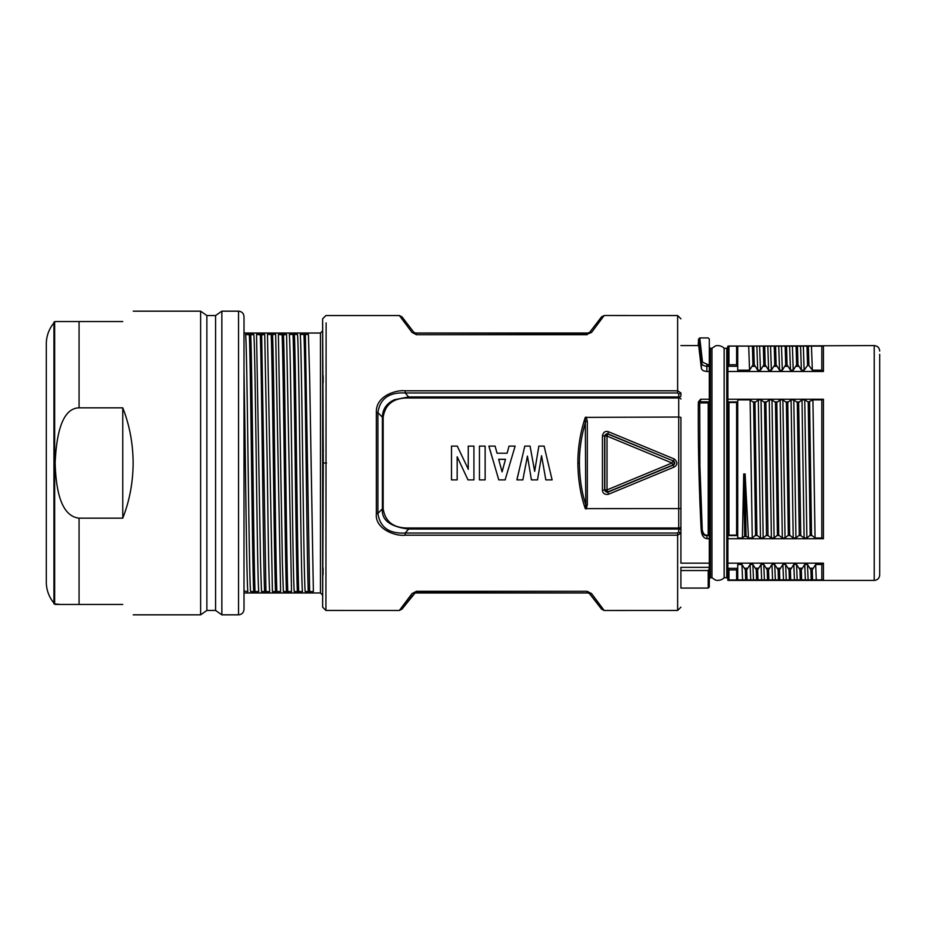 <?xml version="1.0" encoding="UTF-8"?>
<svg xmlns="http://www.w3.org/2000/svg" width="926" height="926" viewBox="0 0 926 926"><rect width="100%" height="100%" fill="white"/><g stroke="black" fill="none" stroke-linecap="round" stroke-linejoin="round"><path stroke-width="1.39" d="M726.783 348.315L726.783 577.685L724.155 577.685L724.155 348.315L726.783 348.315L727.871 347.215L727.871 363.038M727.871 464.655L727.871 467.329M728.866 579.873L727.871 579.873L727.871 563.17L727.871 578.785L727.871 563.17L823.445 563.17L823.445 579.873L736.61 579.977L736.61 569.907L728.97 569.907L728.97 579.977L727.871 580.417L874.237 580.417C877.559 580.093 879.376 578.275 879.7 574.953L879.7 571.678M727.871 538.724L727.871 399.245L823.445 399.245L823.445 538.724L727.871 538.724L727.871 563.17M778.731 346.127L775.594 346.139L776.115 364.821L779.553 370.18L778.731 346.127L823.445 346.127L823.445 371.476L727.871 371.476L727.871 347.215M728.97 535.135L736.61 535.135L736.61 402.497L728.97 402.497L728.97 535.135L727.871 535.899L727.871 346.127L728.97 346.023L728.97 364.74L736.61 364.74L736.61 346.023L728.97 346.023M874.237 580.417L874.237 345.583L728.345 346.127M752.41 346.127L748.694 346.127L749.562 370.192L737.709 370.18L737.698 366.268L727.882 366.268L728.97 364.74M736.61 346.023L756.554 346.127M760.061 346.127L767.226 346.127M771.022 346.127L778.199 346.127M823.445 371.476L821.813 370.18L821.813 346.127L800.562 346.127M797.436 346.139L797.981 364.809L801.407 370.18L800.539 346.15L797.436 346.139L792.401 346.139L793.223 370.18L790.48 370.18L789.623 346.139L778.986 346.127M792.39 346.127L789.635 346.127M775.606 346.162L768.059 346.127M764.679 346.127L765.189 364.821L768.626 370.18L767.804 346.127L757.132 346.127M756.878 346.127L752.398 346.15L752.931 364.832L754.285 364.832L757.7 370.18L756.878 346.127M748.694 346.127L737.709 346.127L737.709 366.279M736.714 346.127L737.709 346.127L737.709 370.18M823.445 563.182L821.825 564.478L815.667 564.478L812.252 569.837L812.553 579.861L821.813 579.873L821.813 564.478M879.7 354.322L879.7 574.953M742.559 579.873L737.709 579.873L737.709 564.478L741.946 564.478L742.571 579.873L761.658 579.861L761.033 564.478L757.63 569.837L757.966 579.873M761.67 579.873L778.453 579.873M799.983 569.826L796.557 564.478L793.813 564.478L790.399 569.826L789.056 569.814L785.653 564.478L782.887 564.478L779.484 569.837L778.129 569.814L778.442 579.85L789.392 579.861M789.045 569.814L789.369 579.85L790.735 579.85M790.399 569.826L790.711 579.861L812.577 579.838M728.97 569.907L727.859 568.39M737.709 568.356L727.871 568.356M810.898 569.837L807.472 564.478L804.74 564.478L801.326 569.826L801.627 579.861M778.141 569.837L774.715 564.478L771.971 564.478M772.573 579.861L771.96 564.478L768.557 569.826L768.893 579.873M768.568 569.814L767.214 569.814L763.8 564.478L761.045 564.478M757.642 569.814L756.287 569.814L752.873 564.478L750.118 564.478L746.703 569.826L747.039 579.873M746.715 569.814L745.372 569.814L741.957 564.478M737.709 579.873L737.709 564.478M742.397 537.994L743.74 473.973L744.678 536.015L742.397 537.994L737.709 537.994L737.709 535.899L736.61 535.135M745.106 473.973L746.043 536.015L748.486 537.994L745.106 473.973L743.74 473.973M754.968 402.463L756.912 535.17L760.466 537.994L758.313 399.87L754.968 402.463L753.625 402.474L750.118 399.87L752.248 538.006L748.486 537.994M752.248 538.006L755.581 535.17L756.936 535.159M764.575 402.474L761.056 399.87L763.174 537.994L760.975 537.994M763.174 537.994L766.497 535.17L767.862 535.159M767.99 535.587L771.393 537.994L769.24 399.87L765.895 402.463L767.99 535.587L766.358 535.598M775.502 402.474L771.971 399.87L774.101 537.994L771.381 537.994M774.101 537.994L777.423 535.17L778.778 535.159L782.308 537.994L780.155 399.87L776.81 402.463L778.754 535.17M787.748 402.463L789.67 535.159L793.212 537.994L791.093 399.858L787.748 402.463L786.394 402.474L782.875 399.87L785.028 537.994L782.296 537.994M785.028 537.994L788.362 535.17M797.344 402.474L793.802 399.87L795.955 537.994L793.223 537.994M795.955 537.994L799.277 535.17L800.62 535.159M800.747 535.587L804.127 537.983L802.009 399.87L798.663 402.463L800.747 535.587L799.126 535.598M808.259 402.058L804.74 399.87L806.882 537.994L804.138 537.994M806.882 537.994L810.204 535.17L811.546 535.147L815.054 537.983L812.924 399.87L808.224 402.069L810.181 535.147M823.445 538.724L821.813 537.994L815.065 537.994M727.871 401.699L728.97 402.497M821.813 537.994L821.813 399.87L823.445 399.245M821.813 399.87L812.912 399.87M804.74 399.87L802.043 399.87M793.813 399.87L791.128 399.87M782.875 399.87L780.143 399.87M771.971 399.87L769.772 399.87M761.045 399.87L758.822 399.87M750.118 399.87L737.709 399.87L737.709 535.899M736.61 402.497L737.709 401.699M749.562 370.192L752.954 364.821M759.609 346.127L760.477 370.18L757.711 370.18M760.477 370.18L763.869 364.821M771.381 370.18L768.638 370.18M770.536 346.127L771.393 370.18L774.784 364.821L776.127 364.844M781.486 346.139L782.32 370.18L779.565 370.18M782.32 370.18L785.711 364.821L787.054 364.832L790.468 370.18M793.223 370.18L796.626 364.821L797.981 364.832M804.15 370.18L801.407 370.18M803.328 346.139L804.138 370.168L807.553 365.481L808.919 365.504L812.333 370.18L811.465 346.139M821.813 370.18L812.333 370.18M736.61 364.74L737.698 366.268M753.752 346.127L754.262 364.821M763.325 346.15L763.846 364.832L765.212 364.832M774.24 346.162L774.773 364.844M785.167 346.15L785.699 364.832M786.521 346.127L787.042 364.821M796.094 346.15L796.615 364.832M807.009 346.15L807.553 365.504M808.352 346.139L808.93 365.481M816.269 579.861L815.667 564.478M812.264 569.803L810.898 569.803L811.211 579.838M807.472 564.478L808.12 579.861M805.354 579.861L804.729 564.478M799.971 569.803L800.295 579.85M796.557 564.478L797.182 579.861M794.439 579.873L793.802 564.478M785.642 564.478L786.255 579.873M783.5 579.861L782.887 564.478M779.484 569.826L779.808 579.873M774.715 564.478L775.351 579.861M767.203 569.814L767.527 579.85M763.8 564.478L764.425 579.861M756.276 569.814L756.6 579.85M752.873 564.478L753.498 579.861M750.743 579.873L750.106 564.466M745.361 569.814L745.673 579.85M737.721 568.39L736.61 569.907M736.61 579.977L728.97 579.977M809.579 402.058L811.512 535.159M798.675 402.474L797.309 402.474L799.265 535.159M786.382 402.474L788.339 535.159L789.704 535.159M776.821 402.474L775.467 402.474L777.412 535.159M765.906 402.474L764.54 402.474L766.497 535.159M753.625 402.474L755.57 535.159M724.155 348.315C720.521 344.264 714.513 345.965 715.208 346.092L711.944 348.315L711.944 577.685L715.208 579.908C714.513 580.035 720.521 581.736 724.155 577.685M323.278 462.861L322.642 318.822L322.642 607.178L325.917 610.454L326.114 322.885M701.48 531.79C702.093 536.05 704.003 538.365 707.209 538.724L709.304 538.724L709.304 563.17L680.911 563.17L680.911 527.01L680.911 533.017L677.635 535.193L405.194 535.193C396.062 536.501 374.683 529.383 376.35 513.617L376.35 412.383C375.678 395.24 397.219 389.672 405.194 390.807L405.194 392.971L677.635 392.971L678.723 394.071L678.723 417.036L680.911 417.394L680.911 508.605L680.911 417.394M399.384 610.431L412.035 593.578M412.001 593.612L416.422 591.309L587.13 591.309L591.517 593.566L588.913 592.663L601.587 609.169L588.299 592.096M601.576 609.169L604.18 610.477L591.517 593.531M400.414 316.935L404.118 321.866M591.517 332.422L587.13 334.263L588.913 333.337L601.576 316.831L588.913 333.337L591.517 332.469L604.18 315.511L677.635 315.546L680.911 318.822M415.473 333.024L416.422 334.263L413.737 332.168L415.473 333.024L588.079 333.024L587.13 334.263L416.422 334.691L412.035 332.434L399.384 315.569M405.206 604.956L403.805 606.773M399.384 610.465L401.988 609.146L399.372 610.477L325.917 610.454M401.953 609.192L416.422 591.309M588.079 592.976L587.13 591.737L589.816 593.832L588.079 592.976L415.473 592.976L416.422 591.737L587.13 591.309M412.035 593.531L414.64 592.663L413.737 593.832M588.913 592.663L589.816 593.832M376.35 412.383A2.188 0.752 0 0 1 377.901 412.602C379.973 398.678 389.07 392.126 405.194 392.971L408.632 396.941L678.723 396.941A2.188 1.088 180 0 0 680.911 395.853L680.911 392.983L678.723 394.071M376.35 513.617A2.188 0.752 0 0 0 377.901 513.398L382.403 508.768L382.403 417.232L377.901 412.602L377.901 513.398C379.961 527.322 389.059 533.862 405.194 533.029L408.632 529.059C390.066 526.744 381.315 519.984 382.392 508.768L383.167 508.663L383.167 417.337C385.17 404.176 393.654 397.729 408.632 397.995L678.723 397.995A2.188 0.995 180 0 1 680.911 398.99M383.167 417.337L382.403 417.232C382.542 409.188 386.582 403.342 394.499 399.708L408.632 396.941L408.632 397.995M412.035 332.422L414.64 333.337L401.988 316.854L399.372 315.523M402.069 316.97L404.164 319.678M405.218 321.056L406.271 322.433M412.371 330.385L414.582 333.267M415.23 333.892L413.737 332.168M588.913 333.337L589.816 332.168L588.079 333.024M405.194 390.807L677.635 390.807L677.635 392.879M677.635 315.546L677.635 390.807L680.911 392.983M601.53 609.111L604.192 610.489L677.635 610.454L677.635 533.029L405.194 533.029L405.194 535.193M678.7 531.871L677.346 533.202M680.645 533.017L678.746 532.114M680.911 530.147A2.188 1.088 180 0 0 678.723 529.059L678.723 528.005A2.188 0.995 180 0 0 680.911 527.01L680.911 508.605L585.29 508.629C580.544 494.924 578.067 479.714 577.87 463C577.87 447.513 580.347 432.303 585.29 417.371L678.723 417.036L678.723 528.005L408.632 528.005C393.643 528.26 385.158 521.813 383.167 508.663M467.572 467.688L468.255 469.112M514.983 446.621L510.122 463M488.974 446.598L493.847 463M541.004 459.03L541.536 455.939L541.988 458.289M526.987 458.428L527.403 456.298L527.751 458.127M520.852 463L516.974 479.402M533.839 466.797L534.626 471.091L535.321 467.167M548.099 463L551.989 479.379M498.651 459.389L505.411 459.389M498.651 459.273L505.492 459.273L502.112 471.866L498.628 459.273L502.077 471.855M505.469 459.377L502.135 471.6M585.29 417.371L585.788 504.705C581.725 492.389 579.607 478.487 579.421 463C579.352 449.26 581.482 435.359 585.788 421.295L587.327 421.295L587.327 504.705L586.227 508.964M577.87 463L579.421 463M587.327 504.705L585.788 504.705L585.29 508.629M586.227 417.036L587.327 421.295M674.244 467.017C677.763 464.748 677.763 462.074 674.244 458.983L673.41 460.998L607.63 433.738L604.62 435.752L604.62 490.248L607.63 492.262L673.41 465.014C675.251 463.764 675.251 462.421 673.41 460.986L607.861 434.074A2.188 2.153 146.2 0 0 604.852 436.088L604.852 489.912L602.444 490.248C602.757 493.512 604.759 494.854 608.463 494.264L674.244 467.017L672.832 465.014A2.188 2.13 -90 0 0 672.832 460.986L671.998 463L672.832 465.014L607.861 491.926L608.463 494.264M674.244 458.983L608.463 431.736C605.326 430.764 603.324 432.106 602.444 435.752L602.444 490.248M608.463 431.736L607.028 436.088L607.028 489.912L607.861 491.926A2.188 2.153 33.8 0 1 604.852 489.912L607.028 489.912L671.998 463L607.028 436.088L602.444 435.752M709.304 586.968L708.216 588.068L708.216 570.543L708.216 588.068L680.911 588.068L680.911 567.337L709.304 567.337L709.304 586.968L709.304 563.17M698.956 402.706L699.743 402.914L699.906 465.882L702.232 529.741C703.089 533.561 704.593 535.355 706.769 535.135L708.216 535.135L708.216 402.914L699.743 402.914L700.531 401.838L698.956 402.706L698.331 404.338C698.088 446.772 699.026 488.396 701.156 529.197L701.144 529.209C702.174 533.712 704.049 535.83 706.769 535.564L708.216 535.135M698.69 345.583L701.364 368.305C701.85 370.18 703.667 371.233 706.862 371.476L709.304 371.476L709.304 339.032L708.216 337.932L699.767 337.932L702.498 362.182L708.216 364.74L709.304 366.268L709.304 538.724L709.304 399.245L709.304 535.899L708.459 535.564M709.304 401.699L708.216 402.914M699.431 403.829L698.343 404.338L698.389 401.942L700.588 399.245L709.304 399.245L709.304 423.286M700.588 399.245L700.531 401.849L708.876 401.849M709.304 371.476L709.304 347.215L709.304 371.476M709.304 535.899L709.304 466.403M709.304 339.032L709.304 366.279L706.862 366.256C704.026 366.152 702.209 365.099 701.41 363.096L702.498 362.182M711.944 577.685L710.404 577.685L710.404 348.315L709.304 347.215M322.642 595.163L320.465 592.976L244.001 592.976M320.454 592.976L320.454 333.024L244.001 333.024M244.001 371.095L244.001 371.326C245.286 440.336 246.559 581.412 247.844 591.552L244.001 591.089L244.001 588.635L244.082 591.089M286.585 334.448L278.39 334.448L282.407 563.911L283.344 591.552L291.528 591.552L286.585 334.448L283.495 334.911C284.93 369.567 286.354 556.422 287.778 591.089M291.528 591.552L283.333 591.552M308.427 334.448L300.232 334.448C301.888 347.574 303.531 578.206 305.186 591.552L313.37 591.552L309.666 378.144L308.427 334.448L300.244 334.448M313.37 591.552L305.186 591.552M280.601 591.552L272.418 591.552L280.601 591.552L275.659 334.448L267.464 334.448M275.659 334.448L267.475 334.448L272.418 591.552M297.501 334.448L289.317 334.448C290.961 347.794 292.616 578.206 294.26 591.552L302.455 591.552C300.8 578.206 299.156 347.794 297.501 334.448L289.317 334.448M302.455 591.552L294.26 591.552M253.817 334.448L245.621 334.448C247.277 347.632 248.92 578.368 250.576 591.552L258.759 591.552C257.104 578.368 255.46 347.632 253.817 334.448L250.738 334.899C252.161 369.59 253.585 556.41 255.009 591.101M258.759 591.552L250.564 591.552M264.743 334.448L256.548 334.448L260.565 563.911L261.491 591.552L269.686 591.552C268.795 580.509 268.1 528.943 267.209 463L264.732 334.448L261.653 334.911L265.936 591.089M269.686 591.552L261.491 591.552M271.214 334.911C272.649 369.578 274.084 556.422 275.497 591.089M283.506 334.911L278.39 334.448M282.141 334.911C283.576 369.578 285 556.422 286.423 591.089M293.067 334.911C294.503 369.578 295.926 556.422 297.339 591.089M303.983 334.911C305.418 369.578 306.853 556.422 308.265 591.089M272.58 334.911C274.003 369.578 275.427 556.41 276.862 591.101M294.422 334.911C295.845 369.578 297.281 556.433 298.704 591.089M305.349 334.899L309.62 591.089M250.738 334.911L245.633 334.448M249.372 334.911C250.807 369.578 252.231 556.422 253.655 591.089M261.653 334.911L256.548 334.448M260.299 334.911C261.734 369.578 263.158 556.422 264.57 591.089M322.642 607.178L323.278 463.139M323.07 568.02L323.047 574.768M323.139 375.632L323.162 382.797M323.267 449.295L323.267 451.61M322.642 318.822L325.917 315.546L399.361 315.546M707.209 538.724L706.769 535.135M709.304 568.633L708.216 570.543L680.911 570.543M698.239 345.583L699.153 340.525L701.399 362.888M537.497 479.888L541.56 455.719L545.819 479.888L552.046 479.888M522.854 479.876L527.438 456.09L531.431 479.888L537.52 479.888M530.112 446.112L524.799 446.112L516.916 479.888L522.889 479.888M530.077 446.124L534.661 471.334L538.851 446.112L544.164 446.112M544.106 446.124L552.104 479.876M515.064 446.112L509.045 446.112L507.112 453.219L497.042 453.219L495.097 446.112L488.905 446.112L498.778 479.888L505.191 479.888M515.122 446.135L505.121 479.865M485.131 446.112L485.131 479.888L479.448 479.888L479.448 446.112L485.131 446.112M468.255 469.297L468.255 446.112L473.927 446.112L473.927 479.888L468 479.888L457.178 456.773L457.178 479.888L451.506 479.888L451.506 446.112L457.351 446.112M457.282 446.147L468.325 469.262M53.951 603.092C48.928 596.981 46.381 589.966 46.3 582.06L46.3 343.94C46.381 336.034 48.928 329.019 53.951 322.908M54.646 322.098L54.646 603.902L53.951 603.902L53.951 322.098L55.143 321.553M55.143 463C56.729 426.608 64.704 408.227 79.069 407.834L122.764 407.834L122.764 518.166L79.069 518.166C65.144 516.592 56.22 500.665 55.143 463M79.069 407.834L79.069 321.553L55.143 321.553L122.764 321.553C136.724 307.594 136.724 307.594 122.764 321.553C136.724 307.594 136.724 307.594 122.764 321.553M60.422 604.447L54.646 603.902M79.069 518.166L79.069 604.447L55.143 604.447L122.764 604.447C136.724 618.406 136.724 618.406 122.764 604.447C136.724 618.406 136.724 618.406 122.764 604.447M122.764 407.834C129.547 425.08 133.008 443.473 133.136 463C133.008 482.527 129.547 500.908 122.764 518.166M200.618 614.829L206.868 610.454L206.868 315.546L200.618 311.171L200.618 614.829L133.228 614.829M206.868 610.454L215.596 610.454L215.596 315.546L221.846 311.171L221.846 614.829L238.538 614.829L238.538 311.171C241.86 311.495 243.677 313.324 244.001 316.634L244.001 609.366C243.677 612.676 241.86 614.505 238.538 614.829M206.868 315.546L215.596 315.546M215.596 610.454L221.846 614.829M812.947 568.24L810.181 568.24M802.02 568.24L799.265 568.24M791.093 568.24L788.339 568.24M780.178 568.24L777.412 568.24M769.251 568.24L766.497 568.24M758.325 568.24L755.57 568.24M747.409 568.24L744.643 568.24M728.716 535.564L736.865 535.564M744.539 536.467L746.217 536.467M755.431 535.598L757.086 535.598M777.284 535.598L778.94 535.598M788.2 535.598L789.855 535.598M810.053 535.598L811.697 535.598M736.946 401.965L728.635 401.965M798.86 401.93L797.112 401.93M787.933 401.93L786.186 401.93M777.007 401.93L775.259 401.93M766.091 401.93L764.344 401.93M755.165 401.93L753.417 401.93M752.329 366.337L754.933 366.337M763.244 366.337L765.848 366.337M774.171 366.337L776.775 366.337M785.086 366.337L787.702 366.337M796.013 366.337L798.617 366.337M801.337 569.803L799.983 569.803M744.689 536.015L746.043 536.015M587.13 334.691L416.422 334.691M408.632 528.005L408.632 529.059L678.723 529.059L678.723 531.929M706.862 371.476L706.862 364.74M322.642 330.837L320.465 333.024M323.278 463L326.554 463L323.278 463M702.232 529.741L701.144 529.197C699.026 488.396 698.088 446.772 698.343 404.338M701.364 368.305L701.48 363.096M726.783 577.685L727.871 578.785M874.237 345.583C877.559 345.907 879.376 347.725 879.7 351.047M405.669 604.354L412.707 595.175M601.611 609.204L598.659 605.372M591.482 596.02L598.173 604.724M412.683 330.79L405.322 321.195M405.681 321.669L412.73 330.848M601.611 316.796L598.659 320.627M604.18 315.511L601.53 316.889M591.471 330.003L598.173 321.276M677.635 610.454L680.911 607.178M698.713 345.583L680.911 345.583M710.404 577.685L709.304 578.785M701.561 532.531L701.19 529.776M698.389 401.907L698.343 404.13M699.767 337.932L698.563 339.078L698.227 345.583M133.228 311.171L200.618 311.171M221.846 311.171L238.538 311.171M711.944 348.315L710.404 348.315"/></g></svg>
